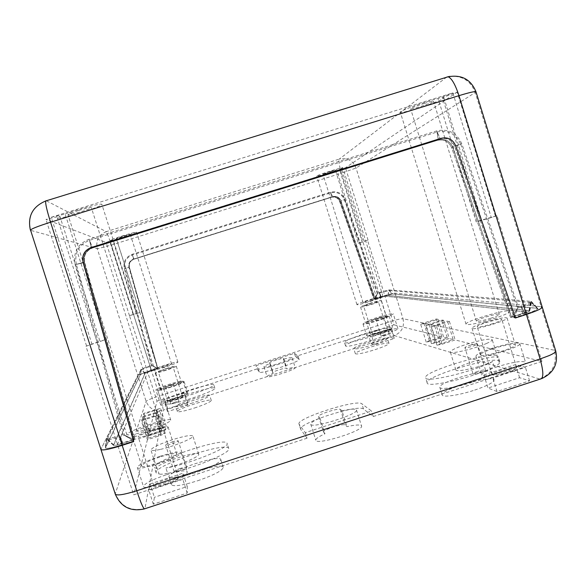 <?xml version="1.0" encoding="UTF-8"?>
<svg xmlns="http://www.w3.org/2000/svg" width="586" height="586" viewBox="0 0 586 586"><rect width="100%" height="100%" fill="white"/><g stroke="black" fill="none" stroke-linecap="round" stroke-linejoin="round"><path stroke-width="0.44" stroke-dasharray="2.93 2.2" d="M192.816 402.882C182.715 406.025 177.045 407.219 175.793 406.457C174.379 404.362 209.671 392.869 209.678 395.404C208.982 396.854 203.364 399.344 192.816 402.882M194.449 408.017C204.997 404.472 210.608 401.952 211.282 400.458C211.246 397.813 175.961 409.328 177.404 411.519C178.671 412.324 184.356 411.16 194.449 408.017M373.414 344.597C362.016 348.106 355.475 349.476 353.79 348.707C352.362 346.663 387.412 335.888 387.449 338.371C387.053 339.536 382.372 341.616 373.414 344.597M375.003 349.688C383.962 346.7 388.635 344.597 389.016 343.389C388.95 340.81 353.9 351.571 355.358 353.717C357.064 354.537 363.613 353.19 375.003 349.688M472.243 382.299C456.78 387.427 440.064 389.983 439.83 387.405C437.141 382.504 490.951 366.792 491.691 372.3C491.471 374.622 484.988 377.955 472.243 382.299M474.667 390.1C487.406 385.749 493.866 382.365 494.057 379.955C493.251 374.22 439.434 389.88 442.196 395.001C442.459 397.689 459.204 395.242 474.667 390.1M195.101 472.865C179.799 477.597 171.097 478.967 169.002 476.967C166.373 471.847 220.16 453.886 220.827 459.622C220.05 462.772 211.473 467.181 195.101 472.865M197.629 480.776C213.985 475.07 222.541 470.595 223.281 467.328C222.541 461.365 168.775 479.363 171.478 484.717C173.61 486.82 182.327 485.501 197.629 480.776M391.558 328.197C391.023 331.434 343.865 345.689 344.458 342.451C343.418 340.949 363.108 333.61 378.021 329.881C372.85 331.72 370.213 332.965 370.096 333.617C369.927 334.76 383.427 331.361 391.558 328.197L392.605 331.551C392.1 334.877 344.942 349.117 345.506 345.791C344.451 344.231 364.126 336.862 379.047 333.163L378.021 329.881M176.62 394.73C190.999 388.943 213.795 382.819 213.765 384.812C216.139 387.002 171.918 401.901 166.915 400.56C178.203 397.257 184.795 394.678 186.678 392.832C186.077 392.334 182.722 392.964 176.62 394.73L177.683 398.041C192.04 392.224 214.85 386.137 214.835 388.181C217.23 390.452 173.031 405.373 167.999 403.959L166.915 400.56M157.422 468.771L154.455 467.621C151.129 460.911 226.203 435.962 227.082 443.412C230.408 447.382 188.135 464.552 165.919 468.002C179.397 465.262 200.302 456.399 198.691 454.201C198.273 449.843 154.682 464.442 156.77 468.273L157.422 468.771L159.092 474.001L156.11 472.799C152.719 465.87 227.764 440.884 228.716 448.554C232.093 452.663 189.857 469.943 167.611 473.29L165.919 468.002M492.592 361.511C475.466 371.165 424.96 383.303 425.612 377.823C422.11 371.473 497.14 349.41 498.225 356.559L497.785 357.694C497.331 353.519 453.747 366.221 455.864 369.876C455.696 372.769 481.15 367.026 492.592 361.511L494.203 366.719C477.121 376.49 426.586 388.518 427.187 382.892C423.627 376.329 498.657 354.318 499.807 361.672L499.397 362.998L497.807 357.848M387.888 316.44C379.743 319.546 366.257 323.025 366.462 321.992C366.851 321.194 370.542 319.641 377.545 317.341C386.613 314.528 391.844 313.334 393.257 313.759C393.257 314.184 391.47 315.078 387.888 316.44M379.047 333.163C389.426 329.728 395.726 328.248 397.923 328.731C397.953 329.222 396.18 330.16 392.605 331.551M163.12 388.672C158.616 389.88 156.213 390.291 155.898 389.902C156.601 388.855 161.194 386.928 169.662 384.123C177.536 381.662 181.96 380.651 182.935 381.09C181.015 382.819 174.408 385.346 163.12 388.672M167.999 403.959C163.487 405.131 161.069 405.49 160.725 405.029C161.97 403.505 167.625 401.176 177.683 398.041M159.993 449.477C154.396 450.7 151.371 450.876 150.924 450.004C151.891 447.689 158.996 444.283 172.247 439.778C184.326 436.013 191.204 434.761 192.889 436.021C194.42 437.947 173.427 446.591 159.993 449.477M167.611 473.29C163.304 474.177 160.469 474.418 159.092 474.001M486.951 343.279C475.444 348.604 450.041 354.581 450.304 351.966C450.649 350.347 455.871 347.85 465.973 344.473C480.732 339.961 489.478 338.364 492.211 339.675C492.357 340.422 490.607 341.623 486.951 343.279M499.397 362.998C499.331 363.862 497.602 365.1 494.203 366.719M477.663 371.399C474.631 372.425 473.078 373.216 473.012 373.773C473.063 375.099 486.277 371.275 485.582 370.132C484.754 369.627 482.11 370.052 477.663 371.399M384.423 334.591L381.112 336.042C383.955 335.749 386.635 334.928 389.155 333.588L384.423 334.591M174.943 402.128L170.841 403.93C173.712 403.571 176.408 402.692 178.942 401.271L174.943 402.128M180.466 468.368C176.481 469.745 174.372 470.822 174.13 471.605C174.225 472.99 187.432 468.544 186.7 467.372C186.18 466.91 184.099 467.24 180.466 468.368M374.278 299.028L377.325 293.681L375.033 299.131L340.605 201.013C338.95 197.401 336.188 196.002 332.328 196.823L133.593 259.115C129.865 260.682 128.363 263.444 129.081 267.399L157.553 368.755L152.228 365.686L157.685 368.367L129.33 267.428C128.612 263.488 130.107 260.733 133.82 259.18L331.742 197.138C335.588 196.325 338.334 197.716 339.99 201.313L374.278 299.028L392.51 293.982L537.706 308.441C537.428 309.606 533.194 311.547 525.012 314.264L514.083 317.802L454.582 146.229C451.711 139.893 446.913 137.432 440.196 138.838L91.475 247.658C84.882 250.412 82.223 255.291 83.498 262.279L133.894 440.928L124.584 435.303L134.282 439.727L84.259 262.367C82.992 255.423 85.637 250.588 92.178 247.849L438.416 139.798C445.082 138.399 449.843 140.845 452.7 147.137L511.783 317.495L517.548 308.243L514.083 317.802L515.409 317.986L514.164 317.817L518.258 306.793L511.703 317.487L452.634 147.167C449.777 140.882 445.016 138.435 438.35 139.834L92.2 247.856C85.659 250.588 83.022 255.43 84.289 262.374L134.297 439.683L123.119 434.534L75.176 264.718C72.957 252.515 77.594 244.018 89.094 239.213L436.709 130.92C448.422 128.473 456.78 132.766 461.79 143.812L518.258 306.793L521.262 305.826L525.1 314.279C533.414 311.51 537.706 309.54 537.992 308.361L392.664 293.93L374.249 299.021L339.968 201.32C338.32 197.724 335.566 196.332 331.72 197.145L133.828 259.18C130.121 260.741 128.62 263.488 129.338 267.428L157.685 368.352L151.4 365.239L124.283 268.776C123.031 261.854 125.653 257.034 132.158 254.302L330.533 192.186C337.28 190.758 342.099 193.197 344.993 199.504L377.736 292.853L373.853 298.97L380.124 296.963C387.851 294.546 392.825 293.278 395.045 293.168L541.12 306.668L395.045 293.168C392.825 293.278 387.851 294.546 380.124 296.963L374.278 299.028M122.437 444.671L133.879 440.972L133.667 441.624L133.894 440.928L122.452 444.627C112.417 447.763 106.762 448.883 105.473 447.99L140.442 374.681C141.358 373.905 144.947 372.491 151.232 370.433C144.859 372.506 141.204 373.949 140.281 374.74L105.187 448.085C106.491 448.993 112.241 447.858 122.437 444.671L119.976 435.552C112.168 437.991 107.751 438.899 106.74 438.262L141.175 369.099L151.4 365.239L157.553 368.77L147.738 372.095L117.544 444.54L134.509 439.046L84.692 262.418L134.509 439.046L117.544 444.54L147.738 372.095L157.553 368.755L145.013 373.223L113.376 445.265C114.028 445.807 117.207 445.184 122.928 443.397L134.282 439.727L134.509 439.046L134.297 439.683L122.95 443.353L119.976 435.552L123.119 434.534L133.879 440.972L83.468 262.279L83.058 262.235L83.498 262.279L76.341 264.396L124.584 435.303L120.342 436.68C112.527 439.119 108.117 440.02 107.099 439.383L141.38 369.744L152.228 365.686L124.943 268.593C123.756 262.074 126.232 257.525 132.363 254.954L330.738 192.823C337.096 191.475 341.638 193.776 344.37 199.723L377.325 293.681L388.994 290.531L531.546 302.457C531.29 303.328 527.979 304.815 521.606 306.932L517.548 308.243L460.699 144.2L451.63 147.65L510.487 317.326L511.783 317.495L522.639 313.986C527.312 312.426 529.693 311.327 529.781 310.683L388.071 295.403L375.033 299.131L384.958 296.15L526.704 312.074L510.487 317.326L451.63 147.65C448.788 141.38 444.042 138.948 437.405 140.34C444.042 138.948 448.788 141.38 451.63 147.65L461.79 143.812L454.655 146.2L514.164 317.817L525.1 314.279M437.053 132.04C448.092 129.733 455.981 133.784 460.699 144.2L454.655 146.2C451.777 139.856 446.979 137.395 440.262 138.801L436.709 130.92L438.35 139.834L437.405 140.34L92.573 247.959L437.405 140.34L438.416 139.798L437.053 132.04L89.453 240.348L92.573 247.959C86.061 250.683 83.432 255.503 84.692 262.418C83.432 255.503 86.061 250.683 92.573 247.959L89.094 239.213L91.445 247.651L440.196 138.838L437.053 132.04M76.341 264.396C74.246 252.896 78.619 244.882 89.453 240.348L91.445 247.651C84.853 250.405 82.194 255.284 83.468 262.279L75.176 264.718L84.692 262.418L76.341 264.396M122.95 443.353C117.39 445.089 114.292 445.697 113.662 445.17L145.174 373.172L157.553 368.77L128.942 267.384C128.224 263.414 129.726 260.645 133.462 259.085L332.665 196.64C336.532 195.819 339.301 197.226 340.964 200.844L375.472 299.19L375.062 299.131L377.736 292.853L388.796 289.894L531.209 301.358C530.953 302.222 527.642 303.709 521.262 305.826L522.558 313.971L511.703 317.487L510.487 317.326L526.704 312.074L541.904 361.408L455.168 339.968L442.086 344.209L436.951 345.191L453.168 339.477L447.44 321.011L449.396 321.362L436.299 325.589L431.186 326.651L447.44 321.011M151.232 370.433L157.759 368.147L129.469 267.443C128.752 263.51 130.246 260.77 133.945 259.217L331.412 197.314C335.251 196.5 337.99 197.892 339.638 201.481L373.853 298.97L339.638 201.481C337.99 197.892 335.251 196.5 331.412 197.314L133.945 259.217C130.246 260.77 128.752 263.51 129.469 267.443L157.759 368.147L151.232 370.418L149.818 366.455L151.078 370.828L149.613 365.81L151.232 370.418M144.295 508.926L144.94 508.545C130.89 511.673 121.016 506.714 115.317 493.683L146.112 401.395C147.211 400.238 151.664 398.355 159.48 395.77L151.32 370.206L157.759 368.147L151.32 370.206C143.489 372.769 138.992 374.542 137.835 375.523C138.992 374.542 143.489 372.769 151.32 370.206L111.34 245.051C108.798 237.227 107.099 232.767 106.256 231.668C98.551 234.935 95.569 240.648 97.305 248.808L30.626 230.342C27.601 216.219 32.779 206.338 46.155 200.705L106.256 231.668L339.257 159.114C338.437 160.711 339.177 165.406 341.484 173.192L111.34 245.051L97.305 248.808L137.835 375.523L100.99 449.14L137.835 375.523L146.112 401.395C149.408 408.984 155.129 411.892 163.267 410.127C163.194 408.369 161.934 403.586 159.48 395.77L388.02 322.241C390.54 329.925 392.642 334.364 394.334 335.573C401.769 332.328 404.662 326.71 403.007 318.725L554.539 350.274C557.308 363.891 552.4 373.487 539.816 379.061L541.684 378.615M372.198 303.995L363.635 306.068C363.086 305.489 378.439 300.75 378.322 301.526L372.198 303.995M381.369 333.361C385.236 332.079 387.258 331.2 387.434 330.716C387.478 329.691 372.125 334.394 372.755 335.221C373.509 335.522 376.38 334.899 381.369 333.361M150.155 434.6C143.087 436.804 139.109 437.581 138.23 436.936C137.109 435.193 162.864 426.615 162.915 428.703C162.366 429.934 158.117 431.897 150.155 434.6M165.977 484.014C173.903 481.26 178.078 479.092 178.518 477.509C178.239 474.726 152.565 483.443 153.913 485.875C154.887 486.827 158.909 486.204 165.977 484.014M492.833 323.648C483.941 326.358 478.733 327.384 477.202 326.717C476.081 325.054 501.777 317.517 501.836 319.502C501.66 320.322 498.664 321.707 492.833 323.648M507.864 372.249C513.673 370.279 516.625 368.755 516.713 367.678C516.449 365.027 490.731 372.374 492.064 374.703C493.705 375.743 498.972 374.93 507.864 372.249M165.582 370.191L158.315 371.949C157.766 371.363 173.273 366.338 173.148 367.144L165.582 370.191M175.046 399.85C179.697 398.29 182.195 397.205 182.532 396.583C182.576 395.528 167.098 400.59 167.728 401.432C168.263 401.732 170.702 401.205 175.046 399.85M150.104 483.933L182.986 473.195L182.817 479.326L148.917 490.409L150.104 483.933L154.382 497.294L153.327 504.18L187.205 493.075L187.249 486.534L154.382 497.294M187.249 486.534L182.986 473.195M187.205 493.075L182.817 479.326M153.327 504.18L148.917 490.409M483.89 374.923L515.534 364.587L525.408 367.319L492.819 377.97L483.89 374.923L487.962 388.071L497.016 391.514L529.576 380.841L519.592 377.714L487.962 388.071M519.592 377.714L515.534 364.587M529.576 380.841L525.408 367.319M497.016 391.514L492.819 377.97M368.653 335.573L388.093 329.31L391.719 330.314L371.934 336.694L368.653 335.573L371.165 343.594L374.491 344.861L394.268 338.474L390.591 337.324L371.165 343.594M390.591 337.324L388.093 329.31M394.268 338.474L391.719 330.314M374.491 344.861L371.934 336.694M165.303 401.08L185.198 394.664L185.139 396.89L164.871 403.417L165.303 401.08L167.889 409.182L167.508 411.672L187.769 405.131L187.784 402.765L167.889 409.182M187.784 402.765L185.198 394.664M187.769 405.131L185.139 396.89M167.508 411.672L164.871 403.417M272.702 372.608L273.266 373.275C269.142 374.908 267.077 376.022 267.077 376.622C266.923 378.768 296.597 369.37 295.227 367.708C294.795 367.18 292.04 367.561 286.979 368.85L286.32 368.213C285.887 367.378 272.08 371.795 272.68 372.579L269.604 362.844C269.025 362.133 282.84 357.716 283.25 358.478L283.888 359.05L286.979 368.85M283.888 359.05C288.942 357.738 291.682 357.321 292.106 357.79C293.418 359.299 263.737 368.697 263.942 366.704C263.956 366.155 266.037 365.078 270.168 363.466L269.619 362.866M270.168 363.466L273.266 373.275M323.553 432.182L324.952 433.816C318.689 436.636 315.634 438.775 315.81 440.24C316.059 445.668 364.404 430.615 361.525 426C360.536 424.498 355.687 424.703 346.963 426.623L345.337 425.055C343.923 423.033 322.263 429.97 323.479 432.058L318.572 416.463C317.414 414.566 339.082 407.636 340.437 409.468L342.012 410.874L346.963 426.623M342.012 410.874C350.714 408.889 355.541 408.581 356.486 409.944C359.233 414.126 310.866 429.201 310.748 424.205C310.617 422.858 313.693 420.807 319.985 418.052L318.638 416.573M319.985 418.052L324.952 433.816M297.966 355.966L298.054 356.083C299.973 358.149 258.741 371.282 258.272 368.748L256.023 365.693L294.443 353.329L297.966 355.966L299.094 359.394C301.043 361.54 259.81 374.666 259.32 372.059L257.042 368.902L256.023 365.693M294.443 353.329L295.454 356.53L299.007 359.269M299.131 424.264L299.007 424.022C295.937 418.47 357.035 398.846 361.87 403.813L371.509 411.028L305.299 432.644L299.131 424.264L300.662 429.26C297.534 423.524 358.625 403.893 363.51 409.043L373.238 416.543L371.509 411.028M305.299 432.644L307.049 438.182L300.786 429.509M495.39 216.058L457.19 92.083L442.489 97.708L480.359 220.402L497.023 215.743L526.704 312.074L384.958 296.15L393.909 324.827L295.454 356.53M129.484 315.678L106.088 242.465L112.776 240.004L136.304 313.664L129.484 315.678L157.011 401.11L149.518 431.23L166.292 426.3L162.168 428.198L149.232 432.387L143.453 414.331L143.782 413.306L160.549 408.332L143.453 414.331M257.042 368.902L157.011 401.11M92.024 344.363L51.231 217.245L65.149 214.044L105.407 339.668L85.988 346.275L133.696 494.855L307.049 438.182M373.238 416.543L541.904 361.408M169.501 385.068L173.485 384.16C170.922 385.485 168.219 386.372 165.369 386.797L169.501 385.068M379.142 317.707L383.859 316.63C381.318 317.898 378.637 318.718 375.824 319.099L379.142 317.707M469.598 345.388C474.052 344.033 476.674 343.55 477.473 343.953C478.11 344.905 464.903 348.78 464.903 347.637C464.998 347.154 466.559 346.407 469.598 345.388M172.035 441.983C175.668 440.848 177.734 440.474 178.232 440.848C178.898 441.829 165.677 446.239 165.64 445.045C165.911 444.364 168.043 443.338 172.035 441.983M443.609 320.315L430.805 324.446L425.824 325.494L441.741 319.978L443.609 320.315L449.264 338.51L436.467 342.656L431.464 343.623L447.352 338.034L441.741 319.978M425.546 323.355L420.697 324.388L423.846 323.003L436.292 318.989L438.079 319.311L425.546 323.355L431.084 341.169L426.22 342.121L429.348 340.686L441.785 336.664L436.292 318.989M438.079 319.311L443.609 337.111L431.084 341.169M449.396 321.362L455.168 339.968M143.782 413.306L149.518 431.23M155.678 413.218L142.435 417.496L142.779 416.426L159.919 411.343L155.678 413.218L161.575 431.67L148.346 435.955L142.435 417.496M142.779 416.426L148.646 434.746L161.773 430.498L165.787 429.714L161.575 431.67M154.916 416.426L141.373 420.799L141.731 419.686L159.26 414.492L154.916 416.426L160.952 435.303L147.416 439.69L141.373 420.799M141.731 419.686L147.731 438.423L161.165 434.072L165.267 433.288L160.952 435.303M149.232 432.387L148.646 434.746M148.346 435.955L147.731 438.423M147.416 439.69L133.696 494.855M453.168 339.477L449.264 338.51M447.352 338.034L443.609 337.111M441.785 336.664L393.909 324.827M165.816 474.953C151.84 479.78 144.383 483.618 143.445 486.475C143.724 491.442 189.959 475.7 187.198 471.613C185.381 469.965 178.254 471.085 165.816 474.953M497.507 366.697C487.215 370.176 481.956 372.879 481.714 374.806C481.729 379.523 528.059 366.345 525.539 362.295C522.456 360.507 513.109 361.972 497.507 366.697M377.347 330.672C370.506 332.936 366.909 334.496 366.543 335.36C366.338 337.199 393.843 328.768 392.657 327.354C391.265 326.841 386.159 327.948 377.347 330.672M174.782 395.909C166.541 398.648 162.095 400.575 161.436 401.688C161.275 403.571 189.014 394.495 187.769 393.081C186.788 392.569 182.458 393.506 174.782 395.909M171.171 384.592C162.923 387.317 158.462 389.199 157.773 390.225C157.561 391.924 185.315 382.885 184.121 381.64C183.169 381.208 178.847 382.189 171.171 384.592M373.846 319.465C366.997 321.721 363.386 323.238 363.005 324.029C362.741 325.699 390.247 317.238 389.111 316C387.749 315.583 382.658 316.74 373.846 319.465M491.837 348.377C481.538 351.827 476.235 354.435 475.942 356.185C475.817 360.449 522.133 347.124 519.753 343.543C516.742 342.019 507.439 343.63 491.837 348.377M159.853 456.333C145.855 461.123 138.355 464.823 137.336 467.43C137.461 471.913 183.755 456.274 181.147 452.663C179.397 451.227 172.299 452.451 159.853 456.333M159.744 457.051C148.536 460.882 142.53 463.841 141.739 465.921C141.849 469.496 178.825 457.014 176.782 454.113C175.39 452.963 169.706 453.945 159.744 457.051M493.002 348.663C484.754 351.424 480.52 353.512 480.293 354.904C480.234 358.31 517.226 347.659 515.336 344.788C512.948 343.572 505.506 344.861 493.002 348.663M374.278 319.575C368.799 321.377 365.906 322.593 365.605 323.223C365.415 324.556 387.397 317.795 386.496 316.799C385.405 316.462 381.34 317.385 374.278 319.575M171.127 384.848C164.527 387.038 160.96 388.54 160.418 389.36C160.249 390.716 182.436 383.493 181.492 382.497C180.73 382.145 177.272 382.929 171.127 384.848M165.955 368.631C159.348 370.806 155.759 372.249 155.18 372.967C154.953 374.124 177.155 366.931 176.276 366.133C175.544 365.876 172.101 366.711 165.955 368.631M369.261 303.511C363.774 305.306 360.866 306.478 360.536 307.027C360.28 308.163 382.27 301.372 381.427 300.574C380.373 300.34 376.322 301.321 369.261 303.511M484.856 322.344C476.601 325.091 472.323 327.054 472.03 328.255C471.818 331.134 508.78 320.322 507.066 317.986C504.766 317.07 497.368 318.52 484.856 322.344M151.188 430.307C139.951 434.101 133.894 436.9 133.007 438.694C132.949 441.719 169.991 429.355 168.116 426.989C166.798 426.088 161.157 427.194 151.188 430.307M449.982 76.356C462.259 75.499 470.675 80.883 475.239 92.515L356.032 168.021L341.484 173.192L388.02 322.241C395.74 319.831 400.736 318.659 403.007 318.725L356.032 168.021C352.831 160.454 347.242 157.48 339.257 159.114L446.722 77.103L447.946 76.759M542.24 307.13L541.12 306.668L554.539 350.274L555.726 350.977M115.296 494.159L100.939 449.513M164.974 365.173C156.718 367.876 152.221 369.671 151.488 370.55C151.181 371.949 178.972 362.954 177.866 362.016C176.957 361.716 172.658 362.763 164.974 365.173M164.541 366.851L157.766 368.506C157.26 367.986 171.735 363.305 171.61 364.031L164.541 366.851M148.038 430.476C162.227 425.678 169.801 422.228 170.76 420.125C170.643 416.573 125.008 431.728 126.854 434.731L130.019 435.039C134.231 434.49 140.237 432.966 148.038 430.476M148.426 428.981C141.827 431.04 138.128 431.779 137.314 431.215C136.282 429.663 160.337 421.671 160.359 423.546C159.832 424.66 155.854 426.469 148.426 428.981M493.8 318.623C501.235 316.184 506.231 314.155 508.787 312.536L509.82 311.342C509.63 307.972 464.127 321.377 466.031 324.212C468.675 325.325 477.934 323.457 493.8 318.623M490.936 318.205C482.644 320.74 477.788 321.714 476.367 321.135C475.341 319.656 499.323 312.594 499.353 314.382C499.184 315.122 496.379 316.396 490.936 318.205M382.826 296.428L375.362 297.996C364.844 301.036 358.691 303.233 356.918 304.595C356.566 305.965 384.079 297.468 383.032 296.523L382.826 296.428M371.092 300.713L363.108 302.669C362.602 302.164 376.937 297.732 376.82 298.435L371.092 300.713M364.155 241.307L341.631 169.149L335.595 170.665L358.288 243.315L367.517 240.245L384.958 296.15L375.472 299.19L340.964 200.844L340.627 201.005L344.993 199.504L340.964 200.844C339.301 197.226 336.532 195.819 332.665 196.64L330.533 192.186L331.412 197.314L330.738 192.823L332.328 196.823L133.586 259.115L132.158 254.302L133.945 259.217L132.363 254.954L133.462 259.085C129.726 260.645 128.224 263.414 128.942 267.384L124.283 268.776L129.081 267.399C128.356 263.444 129.858 260.682 133.586 259.115L332.35 196.808C336.21 195.995 338.972 197.387 340.627 201.005L375.062 299.131L387.91 295.454L529.495 310.77C529.414 311.393 527.1 312.463 522.558 313.971M497.023 215.743L491.273 217.574L452.839 92.903L51.231 217.245M475.986 91.76L475.239 92.515L541.12 306.668M330.651 171.28L322.908 174.108C322.725 174.628 337.067 170.05 336.62 169.728L330.651 171.28M424.513 103.348C416.199 106.029 411.577 107.868 410.647 108.879C410.478 110.183 434.365 102.301 433.537 101.319C433.039 100.997 430.029 101.671 424.513 103.348M78.509 210.506C71.88 212.615 68.357 214.022 67.954 214.725C67.844 216.058 92.244 208.653 91.343 207.627C90.339 207.283 86.061 208.242 78.509 210.506M122.833 236.107L116.262 238.509C116.087 239.029 130.678 234.517 130.217 234.188L122.833 236.107M129.667 315.546L139.944 312.441L116.504 239.022L109.816 241.483L341.631 169.149M133.125 314.455L109.816 241.483M367.517 240.245L362.214 242.143L339.462 169.281L345.491 167.772L457.19 92.083M368.074 240.135L345.491 167.772M491.273 217.574L476.198 221.926L438.101 98.551L452.839 92.903M85.988 346.275L99.928 341.199L59.853 216.212L45.942 219.42L106.088 242.465M86.545 345.887L45.942 219.42M112.776 240.004L109.934 240.458C108.981 239.857 136.992 231.184 136.516 232.232L116.504 239.022M335.595 170.665C325.171 174.145 318.872 175.954 316.704 176.086C315.744 175.514 343.279 166.71 342.839 167.735L339.462 169.281M442.489 97.708L443.939 97.855C445.397 99.781 400.062 114.724 400.333 112.256C398.81 111.142 425.502 101.415 438.101 98.551M65.149 214.044C78.48 208.953 102.345 202.727 101.869 204.404C103.532 206.375 57.238 220.439 57.318 217.919L59.853 216.212M358.288 243.315L362.214 242.143M136.304 313.664L139.944 312.441M105.407 339.668L99.928 341.199M480.359 220.402L476.198 221.926M381.347 297.109L379.669 292.927L380.57 297.014M522.639 313.986L521.606 306.932L525.012 314.264M122.928 443.397L120.342 436.68L122.452 444.627M113.398 445.126L107.121 439.156L105.502 447.682M529.312 310.492L530.887 302.178L536.835 308.06M388.071 295.403L388.994 290.531L392.51 293.982M145.013 373.223L141.38 369.744L140.442 374.681M283.25 358.478L286.32 368.213M340.437 409.468L345.337 425.055M259.32 372.059L258.272 368.748M363.51 409.043L361.87 403.813M436.467 342.656L430.805 324.446M434.644 342.151L429.025 324.08M429.348 340.686L423.846 323.003M440.181 343.682L434.438 325.208M442.086 344.209L436.299 325.589M162.168 428.198L156.403 410.156M162.366 427.077L156.638 409.16M161.773 430.498L155.92 412.185M161.165 434.072L155.173 415.342M394.334 335.573L163.267 410.127L144.94 508.545L539.816 379.061L394.334 335.573M381.376 297.109L379.472 292.297L380.541 297.007M529.048 310.58L530.55 301.087L537.098 307.972M387.91 295.454L388.796 289.894L392.664 293.93M145.174 373.172L141.175 369.099L140.281 374.74M113.677 445.038L106.762 438.042L105.224 447.77M446.722 77.103L46.155 200.705M100.99 449.14L30.626 230.342M211.282 400.458L209.678 395.404M177.404 411.519L175.793 406.457M389.016 343.389L387.449 338.371M355.358 353.717L353.79 348.707M494.057 379.955L491.691 372.3M442.196 395.001L439.83 387.405M223.281 467.328L220.827 459.622M171.478 484.717L169.002 476.967M345.506 345.791L344.458 342.451M214.835 388.181L213.765 384.812M228.716 448.554L227.082 443.412M156.11 472.799L154.455 467.621M499.807 361.672L498.225 356.559M427.187 382.892L425.612 377.823M397.923 328.731L393.257 313.759M370.096 333.617L366.462 321.992M186.678 392.832L182.935 381.09M160.725 405.029L155.898 389.902M198.691 454.201L192.889 436.021M156.77 468.273L150.924 450.004M497.785 357.694L492.211 339.675M455.864 369.876L450.304 351.966M113.376 445.265L107.091 439.339M107.099 439.383L105.473 447.99M529.781 310.683L531.539 302.42M531.546 302.457L537.706 308.441M387.434 330.716L378.322 301.526M372.755 335.221L363.635 306.068M178.518 477.509L162.915 428.703M153.913 485.875L138.23 436.936M516.713 367.678L501.836 319.502M492.064 374.703L477.202 326.717M182.532 396.583L173.148 367.144M167.728 401.432L158.315 371.949M263.942 366.704L267.077 376.622M292.106 357.79L295.227 367.708M269.604 362.844L272.68 372.579M310.748 424.205L315.81 440.24M356.486 409.944L361.525 426M318.572 416.463L323.479 432.058M299.094 359.394L298.054 356.083M300.662 429.26L299.007 424.022M178.942 401.271L173.485 384.16M170.841 403.93L165.369 386.797M389.155 333.588L383.859 316.63M381.112 336.042L375.824 319.099M485.582 370.132L477.473 343.953M473.012 373.773L464.903 347.637M186.7 467.372L178.232 440.848M174.13 471.605L165.64 445.045M431.464 343.623L425.824 325.494M426.22 342.121L420.697 324.388M436.951 345.191L431.186 326.651M166.292 426.3L160.549 408.332M165.787 429.714L159.919 411.343M165.267 433.288L159.26 414.492M157.773 390.225L161.436 401.688M184.121 381.64L187.769 393.081M363.005 324.029L366.543 335.36M389.111 316L392.657 327.354M475.942 356.185L481.714 374.806M519.753 343.543L525.539 362.295M137.336 467.43L143.445 486.475M181.147 452.663L187.198 471.613M155.18 372.967L160.418 389.36M176.276 366.133L181.492 382.497M360.536 307.027L365.605 323.223M381.427 300.574L386.496 316.799M472.03 328.255L480.293 354.904M507.066 317.986L515.336 344.788M133.007 438.694L141.739 465.921M168.116 426.989L176.782 454.113M529.495 310.77L531.202 301.321M531.209 301.358L537.992 308.361M113.662 445.17L106.733 438.225M106.74 438.262L105.187 448.085M160.359 423.546L91.343 207.627M137.314 431.215L67.954 214.725M499.353 314.382L433.537 101.319M476.367 321.135L410.647 108.879M376.82 298.435L336.62 169.728M363.108 302.669L322.908 174.108M171.61 364.031L130.217 234.188M157.766 368.506L116.262 238.509M170.76 420.125L101.869 204.404M126.854 434.731L57.318 217.919M509.82 311.342L443.939 97.855M466.031 324.212L400.333 112.256M383.032 296.523L342.839 167.735M356.918 304.595L316.704 176.086M177.866 362.016L136.516 232.232M151.488 370.55L109.934 240.458"/><path stroke-width="0.88" d="M455.674 145.702L515.409 317.986L526.382 314.433L515.409 317.986L455.674 145.702C452.788 139.343 447.975 136.868 441.229 138.281C447.975 136.868 452.788 139.343 455.674 145.702M91.064 247.548L441.229 138.281L91.064 247.548C84.45 250.317 81.776 255.21 83.058 262.235C81.776 255.21 84.45 250.317 91.064 247.548M46.155 200.705L45.671 200.976C45.327 203.613 46.961 210.696 50.564 222.219L136.758 490.76C141.094 503.806 143.804 509.798 144.896 508.729L540.109 379.127C543.713 378.644 543.713 371.92 540.109 358.969L136.758 490.76C124.107 494.687 116.958 495.822 115.296 494.159L100.939 449.513C102.44 450.678 109.516 449.286 122.181 445.338L133.667 441.624L83.058 262.235L133.667 441.624L122.181 445.338C109.516 449.286 102.44 450.678 100.939 449.513L100.99 449.14M541.12 306.668L542.24 307.13C541.984 308.558 536.695 310.99 526.382 314.433C536.695 310.99 541.984 308.558 542.24 307.13L475.986 91.76C470.88 79.388 461.592 74.393 448.107 76.788L446.722 77.103M541.684 378.615C553.748 372.996 558.429 363.789 555.726 350.977C555.924 352.01 553.719 353.548 549.119 355.599L540.109 358.969L458.97 95.657C455.285 84.457 451.66 78.165 448.107 76.788L45.671 200.976C32.501 206.66 27.41 216.402 30.399 230.188L30.399 230.188C31.124 228.914 37.841 226.255 50.564 222.219L458.97 95.657C469.437 92.478 475.114 91.174 475.986 91.76M447.946 76.759L449.982 76.356M30.626 230.342L100.939 449.513M115.296 494.159C120.841 506.956 130.502 511.878 144.295 508.926M555.726 350.977L542.24 307.13"/></g></svg>
